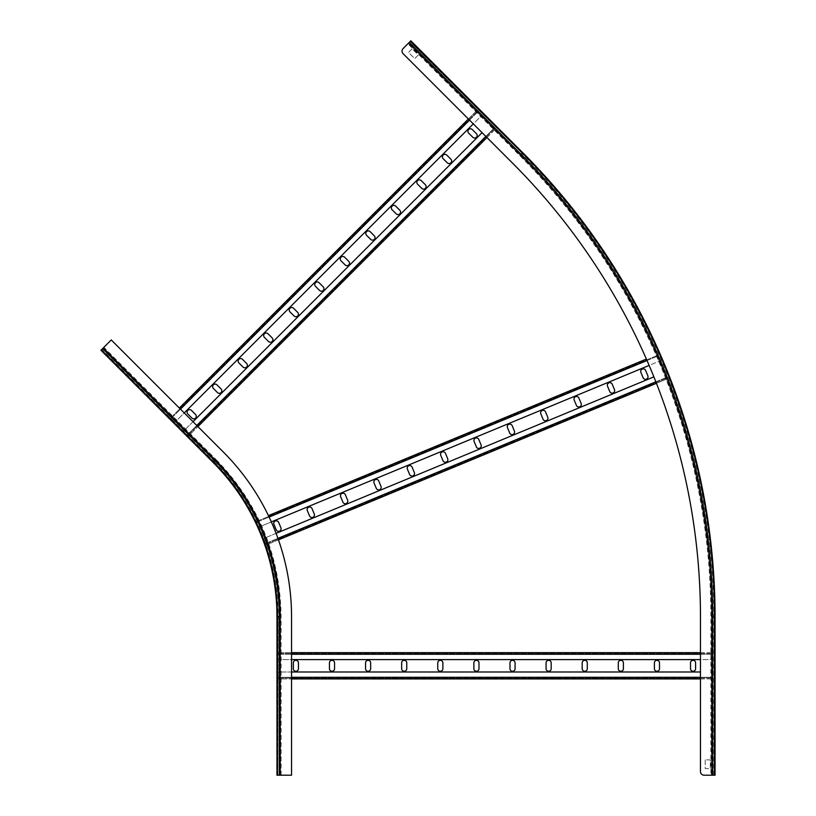 <?xml version="1.0" encoding="UTF-8"?>
<svg xmlns="http://www.w3.org/2000/svg" width="816" height="816" viewBox="0 0 816 816"><rect width="100%" height="100%" fill="white"/><g stroke="black" fill="none" stroke-linecap="round" stroke-linejoin="round"><path stroke-width="0.61" stroke-dasharray="4.08 3.06" d="M278.103 775.2L276.961 775.2L277.838 775.2L277.838 616.916L281.122 616.916L278.164 616.916L277.838 775.2L291.557 775.2L276.961 775.2L277.838 775.2L277.838 616.916A219.698 219.698 0 0 0 213.496 461.57L215.312 459.745L103.397 347.82L101.357 349.86L103 348.218L214.914 460.142A221.717 221.717 0 0 1 279.857 616.916L279.857 775.2L276.961 775.2L276.961 616.916L280.245 616.916L279.929 775.2L291.557 775.2L291.557 616.916A233.417 233.417 0 0 0 223.186 451.87L111.262 339.946L100.949 350.268L111.262 339.946L101.572 349.646L213.496 461.57L101.572 349.646L213.496 461.57L101.572 349.646L100.949 350.268L103.887 347.32L100.949 350.268L212.874 462.182A218.821 218.821 0 0 1 276.961 616.916A218.821 218.821 0 0 0 212.874 462.182L215.189 459.867L103.04 348.167L103.479 347.728L215.404 459.653L213.721 461.336L101.796 349.421L100.949 350.268L101.755 349.462M281.122 775.2L281.122 616.916C280.225 555.716 258.448 503.156 215.812 459.245L215.312 459.745A222.278 222.278 0 0 1 280.418 616.916L280.418 775.2L281.122 775.2L280.541 775.2L280.541 616.916A222.401 222.401 0 0 0 215.404 459.653L215.812 459.245L103.887 347.32M291.557 775.2L291.557 616.916A233.417 233.417 0 0 0 223.186 451.87L111.262 339.946L223.186 451.87A233.417 233.417 0 0 1 291.557 616.916L291.557 775.2M112.404 360.478L106.213 354.287L112.404 360.478L106.213 354.287L112.404 360.478L111.782 361.09L105.59 354.909L111.782 361.09L105.59 354.909L111.782 361.09L112.404 360.478M279.296 775.2L279.296 616.916L277.838 616.916A219.698 219.698 0 0 0 213.496 461.57A219.698 219.698 0 0 1 277.838 616.916A219.698 219.698 0 0 0 213.496 461.57L213.721 461.336A220.024 220.024 0 0 1 278.164 616.916L277.838 775.2L277.838 616.916A219.698 219.698 0 0 0 213.496 461.57L214.526 460.54L102.602 348.616M277.838 768.631L277.838 759.88L277.838 768.631L277.838 759.88L277.838 768.631L276.961 768.631L276.961 759.88L276.961 768.631L276.961 759.88L276.961 768.631L277.838 768.631M277.542 775.2L277.542 616.916A219.402 219.402 0 0 0 213.282 461.774L214.965 460.091A221.789 221.789 0 0 1 279.929 616.916L276.961 616.916L276.961 775.2L276.961 616.916A218.821 218.821 0 0 0 212.874 462.182L213.282 461.774L101.357 349.86M277.838 759.88L276.961 759.88L277.838 759.88M106.213 354.287L105.59 354.909L106.213 354.287M277.838 678.922L277.838 677.311L277.838 678.922L291.557 678.922L277.838 678.922M291.557 671.986L277.838 671.986L277.838 678.045L277.838 652.657L277.838 659.593L712.858 659.593L712.858 652.657L712.858 659.593L700.465 659.593M700.465 677.311L712.858 677.311L712.858 678.922L712.858 654.259L712.858 677.311L712.858 671.986L712.858 677.311L277.838 677.311L277.838 654.259L277.838 659.593L291.557 659.593M277.838 652.657L291.557 652.657L277.838 652.657M700.465 652.657L712.858 652.657L700.465 652.657M334.55 668.702A2.55 2.55 0 0 1 332 671.262A2.55 2.55 0 0 1 329.45 668.702L329.45 662.867A2.55 2.55 0 0 1 332 660.317A2.55 2.55 0 0 1 334.55 662.867L334.55 668.702M298.442 668.702A2.55 2.55 0 0 1 295.892 671.262A2.55 2.55 0 0 1 293.342 668.702L293.342 662.867A2.55 2.55 0 0 1 295.892 660.317A2.55 2.55 0 0 1 298.442 662.867L298.442 668.702M370.658 668.702A2.55 2.55 0 0 1 368.108 671.262A2.55 2.55 0 0 1 365.548 668.702L365.548 662.867A2.55 2.55 0 0 1 368.108 660.317A2.55 2.55 0 0 1 370.658 662.867L370.658 668.702M406.766 668.702A2.55 2.55 0 0 1 404.216 671.262A2.55 2.55 0 0 1 401.656 668.702L401.656 662.867A2.55 2.55 0 0 1 404.216 660.317A2.55 2.55 0 0 1 406.766 662.867L406.766 668.702M442.874 668.702A2.55 2.55 0 0 1 440.314 671.262A2.55 2.55 0 0 1 437.764 668.702L437.764 662.867A2.55 2.55 0 0 1 440.314 660.317A2.55 2.55 0 0 1 442.874 662.867L442.874 668.702M478.972 668.702A2.55 2.55 0 0 1 476.422 671.262A2.55 2.55 0 0 1 473.872 668.702L473.872 662.867A2.55 2.55 0 0 1 476.422 660.317A2.55 2.55 0 0 1 478.972 662.867L478.972 668.702M515.08 668.702A2.55 2.55 0 0 1 512.53 671.262A2.55 2.55 0 0 1 509.98 668.702L509.98 662.867A2.55 2.55 0 0 1 512.53 660.317A2.55 2.55 0 0 1 515.08 662.867L515.08 668.702M551.188 668.702A2.55 2.55 0 0 1 548.638 671.262A2.55 2.55 0 0 1 546.077 668.702L546.077 662.867A2.55 2.55 0 0 1 548.638 660.317A2.55 2.55 0 0 1 551.188 662.867L551.188 668.702M587.296 668.702A2.55 2.55 0 0 1 584.735 671.262A2.55 2.55 0 0 1 582.185 668.702L582.185 662.867A2.55 2.55 0 0 1 584.735 660.317A2.55 2.55 0 0 1 587.296 662.867L587.296 668.702M623.404 668.702A2.55 2.55 0 0 1 620.843 671.262A2.55 2.55 0 0 1 618.293 668.702L618.293 662.867A2.55 2.55 0 0 1 620.843 660.317A2.55 2.55 0 0 1 623.404 662.867L623.404 668.702M659.501 668.702A2.55 2.55 0 0 1 656.951 671.262A2.55 2.55 0 0 1 654.401 668.702L654.401 662.867A2.55 2.55 0 0 1 656.951 660.317A2.55 2.55 0 0 1 659.501 662.867L659.501 668.702M695.609 668.702A2.55 2.55 0 0 1 693.059 671.262A2.55 2.55 0 0 1 690.509 668.702L690.509 662.867A2.55 2.55 0 0 1 693.059 660.317A2.55 2.55 0 0 1 695.609 662.867L695.609 668.702M700.465 678.922L712.858 678.922L700.465 678.922M700.465 671.986L277.838 671.986L277.838 677.311L291.557 677.311M277.838 678.045L712.858 678.045L277.838 678.045M277.838 653.534L712.858 653.534L277.838 653.534M188.221 436.295L187.088 435.163L188.221 436.295L197.911 426.595L188.221 436.295M193.015 421.699L183.314 431.399L187.598 435.673L169.646 417.731L174.553 422.627L482.154 115.015L477.258 110.119L482.154 115.015L473.3 123.879M485.836 136.415L494.69 127.551L495.822 128.683L478.39 111.251L494.69 127.551L490.926 123.787L494.69 127.551L187.088 435.163L170.789 418.863L174.553 422.627L184.243 412.927M486.968 137.547L495.822 128.683L486.968 137.547L468.394 118.983L477.258 110.119L179.347 408.031M221.095 388.977A2.55 2.55 0 0 1 221.095 392.578A2.55 2.55 0 0 1 217.484 392.578L213.364 388.457A2.55 2.55 0 0 1 213.364 384.846A2.55 2.55 0 0 1 216.974 384.846L221.095 388.977M195.565 414.508A2.55 2.55 0 0 1 195.565 418.108A2.55 2.55 0 0 1 191.954 418.108L187.833 413.987A2.55 2.55 0 0 1 187.833 410.377A2.55 2.55 0 0 1 191.444 410.377L195.565 414.508M246.626 363.446A2.55 2.55 0 0 1 246.626 367.047A2.55 2.55 0 0 1 243.015 367.047L238.894 362.926A2.55 2.55 0 0 1 238.894 359.315A2.55 2.55 0 0 1 242.505 359.315L246.626 363.446M272.156 337.906A2.55 2.55 0 0 1 272.156 341.516A2.55 2.55 0 0 1 268.546 341.516L264.425 337.396A2.55 2.55 0 0 1 264.425 333.785A2.55 2.55 0 0 1 268.036 333.785L272.156 337.906M297.687 312.375A2.55 2.55 0 0 1 297.687 315.986A2.55 2.55 0 0 1 294.076 315.986L289.955 311.865A2.55 2.55 0 0 1 289.955 308.254A2.55 2.55 0 0 1 293.566 308.254L297.687 312.375M323.218 286.844A2.55 2.55 0 0 1 323.218 290.455A2.55 2.55 0 0 1 319.617 290.455L315.486 286.334A2.55 2.55 0 0 1 315.486 282.724A2.55 2.55 0 0 1 319.097 282.724L323.218 286.844M348.748 261.314A2.55 2.55 0 0 1 348.748 264.925A2.55 2.55 0 0 1 345.148 264.925L341.017 260.804A2.55 2.55 0 0 1 341.017 257.193A2.55 2.55 0 0 1 344.627 257.193L348.748 261.314M374.279 235.783A2.55 2.55 0 0 1 374.279 239.394A2.55 2.55 0 0 1 370.678 239.394L366.547 235.273A2.55 2.55 0 0 1 366.547 231.662A2.55 2.55 0 0 1 370.158 231.662L374.279 235.783M399.82 210.253A2.55 2.55 0 0 1 399.82 213.863A2.55 2.55 0 0 1 396.209 213.863L392.078 209.743A2.55 2.55 0 0 1 392.078 206.132A2.55 2.55 0 0 1 395.689 206.132L399.82 210.253M425.35 184.722A2.55 2.55 0 0 1 425.35 188.333A2.55 2.55 0 0 1 421.739 188.333L417.608 184.212A2.55 2.55 0 0 1 417.608 180.601A2.55 2.55 0 0 1 421.219 180.601L425.35 184.722M450.881 159.191A2.55 2.55 0 0 1 450.881 162.802A2.55 2.55 0 0 1 447.27 162.802L443.139 158.681A2.55 2.55 0 0 1 443.139 155.071A2.55 2.55 0 0 1 446.75 155.071L450.881 159.191M476.411 133.661A2.55 2.55 0 0 1 476.411 137.272A2.55 2.55 0 0 1 472.801 137.272L468.67 133.151A2.55 2.55 0 0 1 468.67 129.54A2.55 2.55 0 0 1 472.28 129.54L476.411 133.661M482.062 132.651L183.314 431.399L187.088 435.163L196.778 425.462M187.598 435.673L495.21 128.071L187.598 435.673M170.269 418.343L477.88 110.741L170.269 418.343M278.47 539.866L265.781 545.119L265.159 543.64L265.781 545.119L667.682 378.644L667.07 377.165L667.682 378.644L656.441 383.306M276.083 533.358L263.129 538.723L265.445 544.313L255.734 520.863L258.376 527.269L660.287 360.784L657.635 354.389L660.287 360.784L649.138 365.405M655.85 381.806L667.07 377.165L667.355 377.839L658.247 355.868L667.07 377.165L665.03 372.249L667.07 377.165L265.159 543.64L256.346 522.342L258.376 527.269L271.34 521.893M646.384 359.05L268.423 515.61M314.262 513.988A2.55 2.55 0 0 1 312.885 517.324A2.55 2.55 0 0 1 309.55 515.936L307.316 510.551A2.55 2.55 0 0 1 308.693 507.215A2.55 2.55 0 0 1 312.028 508.592L314.262 513.988M280.908 527.799A2.55 2.55 0 0 1 279.531 531.134A2.55 2.55 0 0 1 276.185 529.757L273.962 524.362A2.55 2.55 0 0 1 275.339 521.026A2.55 2.55 0 0 1 278.674 522.413L280.908 527.799M347.626 500.167A2.55 2.55 0 0 1 346.239 503.503A2.55 2.55 0 0 1 342.904 502.126L340.67 496.73A2.55 2.55 0 0 1 342.057 493.394A2.55 2.55 0 0 1 345.392 494.782L347.626 500.167M380.98 486.356A2.55 2.55 0 0 1 379.603 489.692A2.55 2.55 0 0 1 376.268 488.305L374.034 482.919A2.55 2.55 0 0 1 375.411 479.584A2.55 2.55 0 0 1 378.746 480.961L380.98 486.356M414.334 472.535A2.55 2.55 0 0 1 412.957 475.871A2.55 2.55 0 0 1 409.622 474.484L407.388 469.098A2.55 2.55 0 0 1 408.765 465.763A2.55 2.55 0 0 1 412.1 467.14L414.334 472.535M447.698 458.714A2.55 2.55 0 0 1 446.311 462.05A2.55 2.55 0 0 1 442.976 460.673L440.742 455.277A2.55 2.55 0 0 1 442.129 451.942A2.55 2.55 0 0 1 445.465 453.329L447.698 458.714M481.052 444.904A2.55 2.55 0 0 1 479.675 448.239A2.55 2.55 0 0 1 476.34 446.852L474.106 441.466A2.55 2.55 0 0 1 475.483 438.131A2.55 2.55 0 0 1 478.819 439.508L481.052 444.904M514.406 431.083A2.55 2.55 0 0 1 513.029 434.418A2.55 2.55 0 0 1 509.694 433.041L507.46 427.645A2.55 2.55 0 0 1 508.837 424.31A2.55 2.55 0 0 1 512.173 425.687L514.406 431.083M547.771 417.262A2.55 2.55 0 0 1 546.383 420.597A2.55 2.55 0 0 1 543.048 419.22L540.814 413.824A2.55 2.55 0 0 1 542.201 410.489A2.55 2.55 0 0 1 545.537 411.876L547.771 417.262M581.125 403.451A2.55 2.55 0 0 1 579.748 406.786A2.55 2.55 0 0 1 576.412 405.399L574.178 400.013A2.55 2.55 0 0 1 575.555 396.678A2.55 2.55 0 0 1 578.891 398.055L581.125 403.451M614.479 389.63A2.55 2.55 0 0 1 613.102 392.965A2.55 2.55 0 0 1 609.766 391.588L607.532 386.192A2.55 2.55 0 0 1 608.909 382.857A2.55 2.55 0 0 1 612.245 384.244L614.479 389.63M647.843 375.819A2.55 2.55 0 0 1 646.456 379.154A2.55 2.55 0 0 1 643.12 377.767L640.886 372.382A2.55 2.55 0 0 1 642.274 369.046A2.55 2.55 0 0 1 645.609 370.423L647.843 375.819M653.881 376.859L263.129 538.723L265.159 543.64L277.93 538.356M265.445 544.313L667.355 377.839L265.445 544.313M256.061 521.669L657.971 355.195L256.061 521.669M711.766 775.2L714.469 775.2L711.766 775.2L711.766 616.916A653.188 653.188 0 0 0 520.455 155.04L408.53 43.126L410.856 40.8L403.114 48.532L410.856 40.8L410.234 41.422L522.158 153.337L410.009 41.647L410.448 41.208L408.53 43.126M512.458 163.037L403.114 53.693L512.458 163.037A641.886 641.886 0 0 1 700.465 616.916A641.886 641.886 0 0 0 512.458 163.037A641.886 641.886 0 0 1 700.465 616.916L700.465 771.548A3.652 3.652 0 0 0 704.106 775.2A3.652 3.652 0 0 1 700.465 771.548A3.652 3.652 0 0 0 704.106 775.2L715.051 775.2L704.106 775.2L715.051 775.2L715.051 616.916L712.154 616.916L712.154 775.2L710.889 775.2L710.889 616.916A652.31 652.31 0 0 0 519.833 155.662L407.908 43.738L410.009 41.647L522.158 153.337A655.595 655.595 0 0 1 714.173 616.916A655.595 655.595 0 0 0 522.158 153.337A655.595 655.595 0 0 1 714.173 616.916A655.595 655.595 0 0 0 522.158 153.337L521.128 154.377L409.204 42.452M713.918 775.2L711.593 775.2L711.593 616.916A653.014 653.014 0 0 0 520.333 155.162L519.833 155.662L520.241 155.254L408.316 43.33L408.755 42.891L520.73 154.765A653.575 653.575 0 0 1 712.154 616.916L712.093 616.916A653.514 653.514 0 0 0 520.679 154.816L522.362 153.133L410.448 41.208L410.856 40.8L522.77 152.725L520.73 154.765L408.806 42.84L407.908 43.738M410.448 41.208L408.408 43.238L520.333 155.162L522.158 153.337A655.595 655.595 0 0 1 714.173 616.916L712.715 616.916A654.136 654.136 0 0 0 521.128 154.377M403.114 53.693A3.652 3.652 0 0 1 403.114 48.532A3.652 3.652 0 0 0 403.114 53.693A3.652 3.652 0 0 1 403.114 48.532L410.05 41.606M715.051 775.2L714.173 775.2L714.173 616.916L710.889 616.916L714.173 616.916L714.173 775.2L714.173 616.916L714.173 775.2L715.051 775.2L713.857 775.2L713.857 616.916A655.279 655.279 0 0 0 521.924 153.571L520.241 155.254A652.892 652.892 0 0 1 711.47 616.916L711.47 775.2L715.051 775.2L715.051 616.916A656.472 656.472 0 0 0 522.77 152.725L522.362 153.133A655.891 655.891 0 0 1 714.469 616.916L715.051 616.916L715.051 775.2M714.469 775.2L714.469 616.916L712.093 616.916L712.093 775.2L710.889 775.2M421.066 52.255L414.875 46.063L421.066 52.255L414.875 46.063L421.066 52.255L421.678 51.632L415.497 45.441L421.678 51.632L415.497 45.441L421.678 51.632L421.066 52.255M412.141 48.797L408.53 52.408L414.722 58.599L418.333 54.988L412.141 48.797L408.53 52.408L414.722 58.599L418.333 54.988L412.141 48.797M705.208 759.88L705.208 768.631L710.308 768.631L710.308 759.88L705.208 759.88L705.208 768.631L710.308 768.631L710.308 759.88L705.208 759.88M714.173 768.631L714.173 759.88L714.173 768.631L714.173 759.88L714.173 768.631L715.051 768.631L715.051 759.88L715.051 768.631L715.051 759.88L715.051 768.631L714.173 768.631M415.497 45.441L414.875 46.063L415.497 45.441M715.051 759.88L714.173 759.88L715.051 759.88M279.296 616.916A221.156 221.156 0 0 0 214.526 460.54M276.961 616.916A218.821 218.821 0 0 0 212.874 462.182M291.557 654.259L700.465 654.259M277.838 654.259L712.858 654.259L277.838 654.259M277.838 677.311L712.858 677.311L277.838 677.311M180.479 409.163L469.537 120.115M170.789 418.863L478.39 111.251L170.789 418.863M187.088 435.163L494.69 127.551L187.088 435.163M269.117 517.058L647.027 360.519M256.346 522.342L658.247 355.868L256.346 522.342M265.159 543.64L667.07 377.165L265.159 543.64M712.715 775.2L712.715 616.916M280.245 775.2L280.245 616.916C279.347 555.951 257.662 503.605 215.189 459.867L103.275 347.942"/><path stroke-width="1.22" d="M212.874 462.182A218.821 218.821 0 0 1 276.961 616.916L276.961 775.2L291.557 775.2L291.557 616.916A233.417 233.417 0 0 0 223.186 451.87L111.262 339.946L100.949 350.268L212.874 462.182L214.526 460.54L102.602 348.616M291.557 659.593L700.465 659.593M291.557 652.657L700.465 652.657L291.557 652.657M291.557 678.922L700.465 678.922L291.557 678.922M291.557 671.986L700.465 671.986M334.55 668.702L334.55 662.867A2.55 2.55 0 0 0 332 660.317A2.55 2.55 0 0 0 329.45 662.867L329.45 668.702A2.55 2.55 0 0 0 332 671.262A2.55 2.55 0 0 0 334.55 668.702M298.442 668.702L298.442 662.867A2.55 2.55 0 0 0 295.892 660.317A2.55 2.55 0 0 0 293.342 662.867L293.342 668.702A2.55 2.55 0 0 0 295.892 671.262A2.55 2.55 0 0 0 298.442 668.702M365.548 668.702A2.55 2.55 0 0 0 368.108 671.262A2.55 2.55 0 0 0 370.658 668.702L370.658 662.867A2.55 2.55 0 0 0 368.108 660.317A2.55 2.55 0 0 0 365.548 662.867L365.548 668.702M401.656 668.702A2.55 2.55 0 0 0 404.216 671.262A2.55 2.55 0 0 0 406.766 668.702L406.766 662.867A2.55 2.55 0 0 0 404.216 660.317A2.55 2.55 0 0 0 401.656 662.867L401.656 668.702M437.764 668.702A2.55 2.55 0 0 0 440.314 671.262A2.55 2.55 0 0 0 442.874 668.702L442.874 662.867A2.55 2.55 0 0 0 440.314 660.317A2.55 2.55 0 0 0 437.764 662.867L437.764 668.702M473.872 668.702A2.55 2.55 0 0 0 476.422 671.262A2.55 2.55 0 0 0 478.972 668.702L478.972 662.867A2.55 2.55 0 0 0 476.422 660.317A2.55 2.55 0 0 0 473.872 662.867L473.872 668.702M509.98 668.702A2.55 2.55 0 0 0 512.53 671.262A2.55 2.55 0 0 0 515.08 668.702L515.08 662.867A2.55 2.55 0 0 0 512.53 660.317A2.55 2.55 0 0 0 509.98 662.867L509.98 668.702M546.077 668.702A2.55 2.55 0 0 0 548.638 671.262A2.55 2.55 0 0 0 551.188 668.702L551.188 662.867A2.55 2.55 0 0 0 548.638 660.317A2.55 2.55 0 0 0 546.077 662.867L546.077 668.702M582.185 668.702A2.55 2.55 0 0 0 584.735 671.262A2.55 2.55 0 0 0 587.296 668.702L587.296 662.867A2.55 2.55 0 0 0 584.735 660.317A2.55 2.55 0 0 0 582.185 662.867L582.185 668.702M618.293 668.702A2.55 2.55 0 0 0 620.843 671.262A2.55 2.55 0 0 0 623.404 668.702L623.404 662.867A2.55 2.55 0 0 0 620.843 660.317A2.55 2.55 0 0 0 618.293 662.867L618.293 668.702M654.401 668.702A2.55 2.55 0 0 0 656.951 671.262A2.55 2.55 0 0 0 659.501 668.702L659.501 662.867A2.55 2.55 0 0 0 656.951 660.317A2.55 2.55 0 0 0 654.401 662.867L654.401 668.702M690.509 668.702A2.55 2.55 0 0 0 693.059 671.262A2.55 2.55 0 0 0 695.609 668.702L695.609 662.867A2.55 2.55 0 0 0 693.059 660.317A2.55 2.55 0 0 0 690.509 662.867L690.509 668.702M184.243 412.927L473.3 123.879M179.347 408.031L468.394 118.983L403.114 53.693L512.458 163.037L486.968 137.547L197.911 426.595L486.968 137.547M193.015 421.699L482.062 132.651M221.095 388.977L216.974 384.846A2.55 2.55 0 0 0 213.364 384.846A2.55 2.55 0 0 0 213.364 388.457L217.484 392.578A2.55 2.55 0 0 0 221.095 392.578A2.55 2.55 0 0 0 221.095 388.977M195.565 414.508L191.444 410.377A2.55 2.55 0 0 0 187.833 410.377A2.55 2.55 0 0 0 187.833 413.987L191.954 418.108A2.55 2.55 0 0 0 195.565 418.108A2.55 2.55 0 0 0 195.565 414.508M243.015 367.047A2.55 2.55 0 0 0 246.626 367.047A2.55 2.55 0 0 0 246.626 363.446L242.505 359.315A2.55 2.55 0 0 0 238.894 359.315A2.55 2.55 0 0 0 238.894 362.926L243.015 367.047M268.546 341.516A2.55 2.55 0 0 0 272.156 341.516A2.55 2.55 0 0 0 272.156 337.906L268.036 333.785A2.55 2.55 0 0 0 264.425 333.785A2.55 2.55 0 0 0 264.425 337.396L268.546 341.516M294.076 315.986A2.55 2.55 0 0 0 297.687 315.986A2.55 2.55 0 0 0 297.687 312.375L293.566 308.254A2.55 2.55 0 0 0 289.955 308.254A2.55 2.55 0 0 0 289.955 311.865L294.076 315.986M319.617 290.455A2.55 2.55 0 0 0 323.218 290.455A2.55 2.55 0 0 0 323.218 286.844L319.097 282.724A2.55 2.55 0 0 0 315.486 282.724A2.55 2.55 0 0 0 315.486 286.334L319.617 290.455M345.148 264.925A2.55 2.55 0 0 0 348.748 264.925A2.55 2.55 0 0 0 348.748 261.314L344.627 257.193A2.55 2.55 0 0 0 341.017 257.193A2.55 2.55 0 0 0 341.017 260.804L345.148 264.925M370.678 239.394A2.55 2.55 0 0 0 374.279 239.394A2.55 2.55 0 0 0 374.279 235.783L370.158 231.662A2.55 2.55 0 0 0 366.547 231.662A2.55 2.55 0 0 0 366.547 235.273L370.678 239.394M396.209 213.863A2.55 2.55 0 0 0 399.82 213.863A2.55 2.55 0 0 0 399.82 210.253L395.689 206.132A2.55 2.55 0 0 0 392.078 206.132A2.55 2.55 0 0 0 392.078 209.743L396.209 213.863M421.739 188.333A2.55 2.55 0 0 0 425.35 188.333A2.55 2.55 0 0 0 425.35 184.722L421.219 180.601A2.55 2.55 0 0 0 417.608 180.601A2.55 2.55 0 0 0 417.608 184.212L421.739 188.333M447.27 162.802A2.55 2.55 0 0 0 450.881 162.802A2.55 2.55 0 0 0 450.881 159.191L446.75 155.071A2.55 2.55 0 0 0 443.139 155.071A2.55 2.55 0 0 0 443.139 158.681L447.27 162.802M472.801 137.272A2.55 2.55 0 0 0 476.411 137.272A2.55 2.55 0 0 0 476.411 133.661L472.28 129.54A2.55 2.55 0 0 0 468.67 129.54A2.55 2.55 0 0 0 468.67 133.151L472.801 137.272M271.34 521.893L649.138 365.405M268.423 515.61L646.384 359.05M278.47 539.866L656.441 383.306M276.083 533.358L653.881 376.859M314.262 513.988L312.028 508.592A2.55 2.55 0 0 0 308.693 507.215A2.55 2.55 0 0 0 307.316 510.551L309.55 515.936A2.55 2.55 0 0 0 312.885 517.324A2.55 2.55 0 0 0 314.262 513.988M280.908 527.799L278.674 522.413A2.55 2.55 0 0 0 275.339 521.026A2.55 2.55 0 0 0 273.962 524.362L276.185 529.757A2.55 2.55 0 0 0 279.531 531.134A2.55 2.55 0 0 0 280.908 527.799M342.904 502.126A2.55 2.55 0 0 0 346.239 503.503A2.55 2.55 0 0 0 347.626 500.167L345.392 494.782A2.55 2.55 0 0 0 342.057 493.394A2.55 2.55 0 0 0 340.67 496.73L342.904 502.126M376.268 488.305A2.55 2.55 0 0 0 379.603 489.692A2.55 2.55 0 0 0 380.98 486.356L378.746 480.961A2.55 2.55 0 0 0 375.411 479.584A2.55 2.55 0 0 0 374.034 482.919L376.268 488.305M409.622 474.484A2.55 2.55 0 0 0 412.957 475.871A2.55 2.55 0 0 0 414.334 472.535L412.1 467.14A2.55 2.55 0 0 0 408.765 465.763A2.55 2.55 0 0 0 407.388 469.098L409.622 474.484M442.976 460.673A2.55 2.55 0 0 0 446.311 462.05A2.55 2.55 0 0 0 447.698 458.714L445.465 453.329A2.55 2.55 0 0 0 442.129 451.942A2.55 2.55 0 0 0 440.742 455.277L442.976 460.673M476.34 446.852A2.55 2.55 0 0 0 479.675 448.239A2.55 2.55 0 0 0 481.052 444.904L478.819 439.508A2.55 2.55 0 0 0 475.483 438.131A2.55 2.55 0 0 0 474.106 441.466L476.34 446.852M509.694 433.041A2.55 2.55 0 0 0 513.029 434.418A2.55 2.55 0 0 0 514.406 431.083L512.173 425.687A2.55 2.55 0 0 0 508.837 424.31A2.55 2.55 0 0 0 507.46 427.645L509.694 433.041M543.048 419.22A2.55 2.55 0 0 0 546.383 420.597A2.55 2.55 0 0 0 547.771 417.262L545.537 411.876A2.55 2.55 0 0 0 542.201 410.489A2.55 2.55 0 0 0 540.814 413.824L543.048 419.22M576.412 405.399A2.55 2.55 0 0 0 579.748 406.786A2.55 2.55 0 0 0 581.125 403.451L578.891 398.055A2.55 2.55 0 0 0 575.555 396.678A2.55 2.55 0 0 0 574.178 400.013L576.412 405.399M609.766 391.588A2.55 2.55 0 0 0 613.102 392.965A2.55 2.55 0 0 0 614.479 389.63L612.245 384.244A2.55 2.55 0 0 0 608.909 382.857A2.55 2.55 0 0 0 607.532 386.192L609.766 391.588M643.12 377.767A2.55 2.55 0 0 0 646.456 379.154A2.55 2.55 0 0 0 647.843 375.819L645.609 370.423A2.55 2.55 0 0 0 642.274 369.046A2.55 2.55 0 0 0 640.886 372.382L643.12 377.767M512.458 163.037A641.886 641.886 0 0 1 700.465 616.916L700.465 771.548A3.652 3.652 0 0 0 704.106 775.2L715.051 775.2L715.051 616.916A656.472 656.472 0 0 0 522.77 152.725L410.856 40.8L522.77 152.725L410.856 40.8L403.114 48.532A3.652 3.652 0 0 0 403.114 53.693M712.715 775.2L712.715 616.916L715.051 616.916A656.472 656.472 0 0 0 522.77 152.725A656.472 656.472 0 0 1 715.051 616.916A656.472 656.472 0 0 0 522.77 152.725L521.128 154.377L409.204 42.452M276.961 616.916L279.296 616.916A221.156 221.156 0 0 0 214.526 460.54M279.296 775.2L279.296 616.916M291.557 654.259L700.465 654.259M291.557 677.311L700.465 677.311M180.479 409.163L469.537 120.115M196.778 425.462L485.836 136.415M269.117 517.058L647.027 360.519M277.93 538.356L655.85 381.806M712.715 616.916A654.136 654.136 0 0 0 521.128 154.377"/></g></svg>
